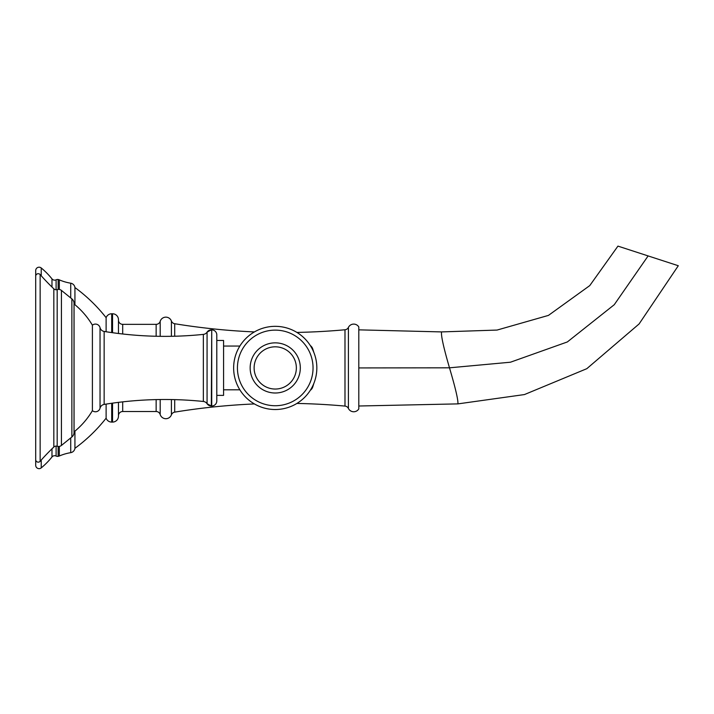 <?xml version="1.0" encoding="UTF-8"?>
<svg xmlns="http://www.w3.org/2000/svg" width="714" height="714" viewBox="0 0 714 714"><rect width="100%" height="100%" fill="white"/><g stroke="black" fill="none" stroke-linecap="round" stroke-linejoin="round"><path stroke-width="1.07" d="M160.186 336.33L160.186 321.345A4.23 4.23 0 0 1 156.143 324.343L122.692 324.343A4.23 4.23 0 0 1 118.462 320.113M254.407 403.937A677.015 677.015 0 0 0 174.698 412.13A4.23 4.23 180 0 0 171.414 414.834A5.926 5.926 0 0 1 160.186 414.513A4.23 4.23 180 0 0 156.143 411.514L156.143 399.599M160.186 321.345A5.926 5.926 0 0 1 171.414 321.023A4.23 4.23 0 0 0 174.698 323.728A677.015 677.015 0 0 0 254.407 331.921M118.462 415.744A4.23 4.23 180 0 1 122.692 411.514L156.143 411.514M106.118 331.751L106.118 317.685A5.926 5.926 0 0 1 111.696 313.767L112.544 313.767A5.926 5.926 0 0 1 118.462 319.693L118.462 333.492M118.462 402.366L118.462 416.164A5.926 5.926 0 0 1 112.544 422.09L111.696 422.09A5.926 5.926 180 0 1 106.118 418.172L106.118 404.106M74.934 304.735L74.934 287.546A159.525 159.525 0 0 1 106.118 317.685M74.934 431.122L74.934 448.312A159.525 159.525 0 0 0 106.118 418.172M74.934 448.312A5.078 5.078 0 0 1 70.722 452.658A49.087 49.087 0 0 0 59.316 455.996A5.078 5.078 0 0 1 58.146 456.335A3.383 3.383 0 0 1 56.103 456.041A3.383 3.383 180 0 1 56.103 456.041L56.085 456.032A3.383 3.383 180 0 0 51.979 456.978A73.203 73.203 0 0 1 41.233 467.884A3.383 3.383 0 0 1 35.7 465.269L35.7 457.629M74.934 287.546A5.078 5.078 0 0 0 70.722 283.199L70.722 297.943M35.7 278.228L35.7 270.588A3.383 3.383 0 0 1 41.233 267.973A73.203 73.203 0 0 1 51.979 278.879A3.383 3.383 0 0 0 56.103 279.817A3.383 3.383 0 0 0 56.103 279.817A3.383 3.383 0 0 1 58.146 279.522A5.078 5.078 0 0 1 59.316 279.861A49.087 49.087 0 0 0 70.722 283.199M296.908 332.421A677.015 677.015 0 0 0 344.987 329.77A4.23 4.23 0 0 0 348.405 327.414L348.405 408.444A4.23 4.23 180 0 0 344.987 406.087A677.015 677.015 0 0 0 296.908 403.437A41.599 41.599 0 0 1 275.238 409.524A41.599 41.599 0 0 0 316.837 367.933A41.599 41.599 0 0 0 275.238 326.334A41.599 41.599 0 0 1 296.908 332.421A41.599 41.599 0 0 0 233.639 367.933A41.599 41.599 0 0 0 296.908 403.437M348.405 408.444A5.926 5.926 180 0 0 353.725 411.764A5.926 5.926 0 0 0 358.803 408.89L358.803 326.967A5.926 5.926 180 0 0 353.725 324.094A5.926 5.926 0 0 0 348.405 327.414M358.803 406.007L457.924 403.883L524.442 394.565L586.801 368.692L639.11 323.933L678.3 265.733L617.94 246.116L589.755 285.609L548.441 315.401L497.069 330.064L441.529 331.912C440.975 335.723 443.626 347.691 449.49 367.817C455.443 387.997 458.254 400.018 457.924 403.883M358.803 329.85L441.529 331.912M216.797 340.471L223.571 340.471L223.571 395.386L216.797 395.386M211.728 329.85A5.078 5.078 0 0 1 216.797 334.928L216.797 400.929A5.078 5.078 0 0 1 211.728 406.007L211.317 406.007A5.078 5.078 0 0 1 207.069 403.722L211.317 406.007L211.728 329.85L211.728 406.007M211.317 329.85A5.078 5.078 0 0 0 207.069 332.135A5.078 5.078 0 0 0 207.069 332.135L207.069 403.722A5.078 5.078 0 0 0 203.347 401.464A377.349 377.349 0 0 0 104.146 404.419A5.078 5.078 0 0 0 100.04 408.194L100.04 327.664A5.078 5.078 0 0 0 104.146 331.439A377.349 377.349 0 0 0 203.347 334.393A5.078 5.078 0 0 0 207.06 332.153L211.317 329.85M74.06 304.012A78.701 78.701 0 0 1 92.401 325.191A4.739 4.739 0 0 1 100.04 327.664M74.06 431.845A78.701 78.701 0 0 0 92.401 410.666A4.739 4.739 0 0 0 100.04 408.194M74.033 303.994L74.033 431.863A5.926 5.926 0 0 1 74.06 432.389L74.06 303.468A5.926 5.926 0 0 1 74.033 303.994M92.401 410.666L92.401 325.191M57.182 446.25L57.182 289.607A3.383 3.383 0 0 1 53.827 288.822A222.572 222.572 0 0 1 40.145 274.569L40.145 461.289A222.572 222.572 0 0 1 53.827 447.035A3.383 3.383 180 0 1 57.182 446.25A4.57 4.57 0 0 0 61.431 445.447L71.864 436.995A5.926 5.926 0 0 0 74.06 432.389M57.182 289.607A4.57 4.57 0 0 1 61.431 290.411L71.864 298.863A5.926 5.926 0 0 1 74.06 303.468L74.06 303.468M40.145 461.289A2.535 2.535 0 0 1 35.7 459.62L35.7 276.238A2.535 2.535 0 0 1 40.145 274.569M310.287 390.326A6.774 6.774 180 0 0 312.714 387.042L312.714 385.979M310.287 345.531A6.774 6.774 0 0 1 312.714 348.816A59.235 59.235 0 0 1 313.767 352.261M313.767 383.596A59.235 59.235 0 0 1 312.714 387.042M171.414 414.834L171.414 399.554M171.414 336.303L171.414 321.023M160.186 414.513L160.186 399.528M156.143 336.258L156.143 324.343M122.692 411.514L122.692 401.866M122.692 333.991L122.692 324.343M112.544 313.767L112.544 332.706M112.544 403.151L112.544 422.09M111.696 313.767L111.696 332.59M111.696 403.267L111.696 422.09M70.722 437.914L70.722 452.658M59.316 279.861L59.316 289.456M59.316 446.402L59.316 455.996M41.233 267.973L41.233 275.8M41.233 460.057L41.233 467.884M51.979 278.879L51.979 287.046M51.979 448.811L51.979 456.978M56.103 279.817L56.103 289.759M56.103 446.098L56.103 456.041M58.146 279.522L58.146 289.411M58.146 446.446L58.146 456.335M174.698 412.13L174.698 399.626M174.698 336.232L174.698 323.728M344.987 329.77L344.987 406.087M358.803 367.933L449.49 367.817L510.456 362.212L567.344 341.952L614.254 304.708L648.116 255.924M203.347 334.393L203.347 401.464M104.146 404.419L104.146 331.439M71.864 298.863L71.864 436.995M61.431 290.411L61.431 445.447M53.827 447.035L53.827 288.822M275.238 326.334A41.599 41.599 0 0 0 233.639 367.933A41.599 41.599 0 0 0 275.238 409.524M275.238 330.127A37.806 37.806 0 0 0 237.432 367.933A37.806 37.806 0 0 0 275.238 405.731A37.806 37.806 0 0 0 313.044 367.933A37.806 37.806 0 0 0 275.238 330.127M275.238 342.854A25.079 25.079 0 0 0 250.159 367.933A25.079 25.079 0 0 0 275.238 393.003A25.079 25.079 0 0 0 300.317 367.933A25.079 25.079 0 0 0 275.238 342.854M275.238 346.817A21.117 21.117 0 0 0 254.122 367.933A21.117 21.117 0 0 0 275.238 389.041A21.117 21.117 0 0 0 296.355 367.933A21.117 21.117 0 0 0 275.238 346.817M312.714 349.878L312.714 348.816M239.85 346.049L223.571 346.049M239.85 389.808L223.571 389.808"/></g></svg>
